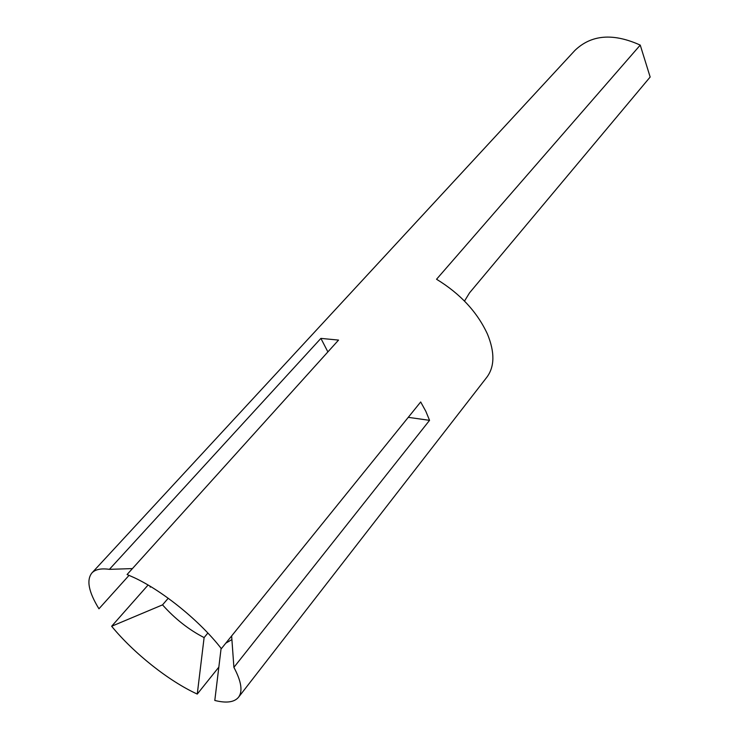 <?xml version="1.0" encoding="UTF-8"?>
<svg xmlns="http://www.w3.org/2000/svg" width="739" height="739" viewBox="0 0 739 739"><rect width="100%" height="100%" fill="white"/><g stroke="black" fill="none" stroke-linecap="round" stroke-linejoin="round"><path stroke-width="1.11" d="M149.823 586.064L150.331 587.145M327.885 351.903L320.892 338.388L338.545 340.088L127.08 574.517L134.212 577.658C163.088 591.089 200.306 621.37 221.358 648.666L420.685 401.97L425.821 411.29L429.553 420.343L233.903 667.363C241.385 681.413 242.919 691.381 238.512 697.274L486.872 377.195C494.687 366.655 494.881 352.309 487.481 334.157C477.311 312.098 460.332 293.789 436.546 279.25L640.242 45.107L650.163 77.022L469.524 292.866L464.508 301.078M238.512 697.274C234.3 702.281 226.393 703.352 214.8 700.461L221.109 648.343M148.077 585.029L111.644 626.256C133.713 653.202 168.963 681.192 197.267 694.069L218.883 667.077M366.784 275.592L574.924 50.409C591.357 34.641 613.13 32.876 640.242 45.107M574.924 50.409L91.867 573.002C86.278 580.069 88.643 591.994 98.952 608.788L129.066 575.339M91.867 573.002C95.229 569.39 101.077 568.171 109.409 569.344L320.892 338.388M225.801 643.17L231.926 639.568M207.862 633.037L204.112 637.591C188.861 629.748 174.995 618.848 162.525 604.871L168.224 598.267M233.903 667.363L231.64 635.937M162.525 604.871L111.644 626.256M197.267 694.069L204.112 637.591M132.42 568.596L109.409 569.344M429.553 420.343L408.261 417.341"/></g></svg>
